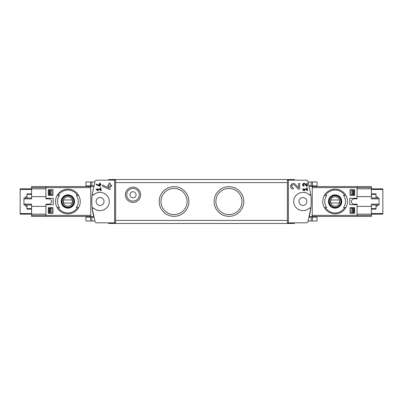 <?xml version="1.0" encoding="UTF-8"?>
<svg xmlns="http://www.w3.org/2000/svg" width="403" height="403" viewBox="0 0 403 403"><rect width="100%" height="100%" fill="white"/><g stroke="black" fill="none" stroke-linecap="round" stroke-linejoin="round"><path stroke-width="0.6" d="M302.593 189.002L302.593 189.596L304.426 190.876L304.703 190.478L303.444 189.596L306.759 189.596L306.759 190.785L307.353 190.785L307.353 187.813L306.759 187.813L306.759 189.002L302.593 189.002M288.392 222.899L288.392 180.101L287.369 180.116L287.369 222.884L306.774 222.788L307.912 221.947L310.814 208.28A65.891 65.891 0 0 0 310.814 194.72L309.116 194.76A1.219 1.219 0 0 0 310.814 194.72L307.912 181.053L306.774 180.212L288.392 180.101M309.116 208.24L310.814 208.28A1.219 1.219 0 0 0 309.116 208.24C303.756 213.716 293.374 209.152 293.777 201.505C293.374 193.853 303.736 189.279 309.116 194.76M298.583 187.793L295.354 184.357C291.641 180.68 288.095 188.826 293.339 189.012L293.339 187.869C290.266 187.763 292.336 182.987 294.517 185.138L298.155 189.012L299.726 189.012L299.726 183.481L298.583 183.481L298.583 187.793L295.354 184.357M306.759 185.526L305.076 183.738C303.137 181.834 301.303 186.065 304.028 186.161L304.028 185.566C302.87 184.503 303.071 184.035 304.643 184.146L306.537 186.161L307.353 186.161L307.353 183.284L306.759 183.284L306.759 185.526L305.076 183.738M96.226 184.065L96.226 184.72L100.196 186.367L100.196 184.72L100.987 184.72L100.987 184.126L100.196 184.126L100.196 183.078L99.601 183.078L99.601 184.126L99.002 184.126L99.002 184.72L99.601 184.72L99.601 185.637L96.226 184.065L99.601 185.637M114.608 180.101L96.226 180.212L95.088 181.053L92.186 194.72L93.884 194.76C99.264 189.279 109.626 193.853 109.223 201.505C109.626 209.152 99.244 213.716 93.884 208.24L92.186 208.28L95.088 221.947L96.226 222.788L115.631 222.884L115.631 180.116L114.608 180.101L114.608 222.899M96.226 189.002L96.226 189.596L98.06 190.876L98.342 190.478L97.078 189.596L100.392 189.596L100.392 190.785L100.987 190.785L100.987 187.813L100.392 187.813L100.392 189.002L96.226 189.002M102.513 184.977L102.513 186.241L109.314 189.415L110.14 189.415L110.14 186.246L111.666 186.246L111.666 185.103L110.14 185.103L110.14 183.083L108.996 183.083L108.996 185.103L107.853 185.103L107.853 186.246L108.996 186.246L108.996 188.005L102.513 184.977L108.996 188.005M357.073 204.704L357.073 216.446L371.41 216.446L371.41 214.159L382.85 214.159L382.85 188.841L371.41 188.841L371.41 186.554L357.073 186.554L357.073 198.296L349.739 198.296L349.739 204.704L357.073 204.704L357.073 204.17L357.073 206.381L371.41 206.381L371.41 214.159L357.073 214.159L357.073 216.446L312.229 216.446M312.229 186.554L357.073 186.554L357.073 188.841L371.41 188.841L371.41 196.619L357.073 196.619L357.073 198.296M354.635 195.4L354.635 189.601L350.056 189.601L350.056 195.4L354.635 195.4L350.056 195.4M354.635 213.399L354.635 207.6L350.056 207.6L350.056 213.399L354.635 213.399L350.056 213.399M354.635 207.6L350.056 207.6M354.635 189.601L350.056 189.601M31.59 205.006L23.963 205.006L23.963 198.855L31.59 198.855L31.59 188.841L45.927 188.841L45.927 186.554L45.927 198.296L53.261 198.296L53.261 204.704L45.927 204.704L45.927 216.446L90.771 216.446M48.365 195.4L52.944 195.4L52.944 189.601L48.365 189.601L48.365 195.4L52.944 195.4M48.365 213.399L52.944 213.399L52.944 207.6L48.365 207.6L48.365 213.399L52.944 213.399M93.718 185.869L90.771 185.869L90.771 186.277L93.617 186.277L93.718 185.869L93.642 186.171M90.771 186.277L90.771 217.131L93.718 217.131L92.297 209.278M93.884 194.76A1.219 1.219 0 0 1 92.186 194.72A65.891 65.891 0 0 0 92.186 208.28A1.219 1.219 0 0 1 93.884 208.24M309.358 216.829L310.703 209.278M312.229 186.277L309.383 186.277L309.282 185.869L312.229 185.869L312.229 217.131L309.282 217.131M58.213 195.4L59.488 195.4A10.382 10.382 0 0 0 59.488 207.6L57.145 207.6A12.352 12.352 0 0 1 57.145 195.4L58.213 195.4A11.44 11.44 0 0 1 77.567 195.4L78.63 195.4A12.352 12.352 0 0 1 78.63 207.6L76.293 207.6A10.382 10.382 0 0 0 76.293 195.4L77.567 195.4M58.213 207.6L57.145 207.6L58.213 207.6A11.44 11.44 0 0 0 77.567 207.6L78.63 207.6L77.567 207.6M67.89 194.835A6.665 6.665 0 0 1 73.527 205.056A6.665 6.665 0 0 1 62.052 204.719A6.665 6.665 0 0 1 67.89 194.835M344.787 207.6L343.512 207.6A10.382 10.382 0 0 0 343.512 195.4L345.855 195.4A12.352 12.352 0 0 1 345.855 207.6L344.787 207.6A11.44 11.44 0 0 1 325.433 207.6L324.37 207.6A12.352 12.352 0 0 1 324.37 195.4L326.707 195.4A10.382 10.382 0 0 0 326.707 207.6L325.433 207.6M344.787 195.4L345.855 195.4L344.787 195.4A11.44 11.44 0 0 0 325.433 195.4L324.37 195.4L325.433 195.4M335.11 194.835A6.665 6.665 0 0 1 340.747 205.056A6.665 6.665 0 0 1 329.276 204.719A6.665 6.665 0 0 1 335.11 194.835M133.015 187.163A7.627 7.627 0 0 1 139.619 198.603A7.627 7.627 0 0 1 126.411 198.603A7.627 7.627 0 0 1 133.015 187.163M228.954 186.665A14.835 14.835 0 0 1 241.805 208.92A14.835 14.835 0 0 1 216.104 208.92A14.835 14.835 0 0 1 228.954 186.665M174.046 186.665A14.835 14.835 0 0 1 186.896 208.92A14.835 14.835 0 0 1 161.195 208.92A14.835 14.835 0 0 1 174.046 186.665M294.386 179.995L294.386 179.536L108.614 179.536L108.614 179.995M108.614 223.005L108.614 223.464L294.386 223.464L294.386 223.005M174.046 188.433A13.067 13.067 0 0 1 185.36 208.034A13.067 13.067 0 0 1 162.731 208.034A13.067 13.067 0 0 1 174.046 188.433M228.954 188.433A13.067 13.067 0 0 1 240.269 208.034A13.067 13.067 0 0 1 217.64 208.034A13.067 13.067 0 0 1 228.954 188.433M302.93 205.465A3.965 3.965 0 0 0 306.895 201.5A3.965 3.965 0 0 0 302.93 197.535A3.965 3.965 0 0 0 298.961 201.5A3.965 3.965 0 0 0 302.93 205.465M305.398 192.689A9.153 9.153 0 0 0 304.421 192.473M299.243 193.123A9.153 9.153 0 0 0 298.819 193.324M295.454 196.221A9.153 9.153 0 0 0 295.263 196.503M298.522 209.525A9.153 9.153 0 0 0 299.248 209.877M304.431 210.527A9.153 9.153 0 0 0 306.995 209.701M100.07 197.535A3.965 3.965 0 0 1 103.506 203.485A3.965 3.965 0 0 1 96.639 203.485A3.965 3.965 0 0 1 100.07 197.535M96.005 209.701A9.153 9.153 0 0 0 98.569 210.527M103.752 209.877A9.153 9.153 0 0 0 104.478 209.525M107.737 196.503A9.153 9.153 0 0 0 107.546 196.221M104.181 193.324A9.153 9.153 0 0 0 103.757 193.123M98.579 192.473A9.153 9.153 0 0 0 97.602 192.689M31.59 215.383L45.927 215.383L45.927 216.446L31.59 216.446L31.59 214.159L20.15 214.159L20.15 188.841L31.59 188.841L31.59 186.554L90.771 186.554M335.11 207.953A6.453 6.453 0 0 0 341.563 201.5A6.453 6.453 0 0 0 335.11 195.047A6.453 6.453 0 0 0 328.657 201.5A6.453 6.453 0 0 0 335.11 207.953M335.11 195.551A5.949 5.949 0 0 1 340.263 204.472A5.949 5.949 0 0 1 329.961 204.472A5.949 5.949 0 0 1 335.11 195.551M335.11 189.148A12.352 12.352 0 0 1 345.855 195.4A12.352 12.352 0 0 0 324.37 195.4A12.352 12.352 0 0 1 335.11 189.148M345.855 207.6A12.352 12.352 0 0 1 324.37 207.6A12.352 12.352 0 0 0 345.855 207.6M67.89 207.953A6.453 6.453 0 0 0 74.343 201.5A6.453 6.453 0 0 0 67.89 195.047A6.453 6.453 0 0 0 61.437 201.5A6.453 6.453 0 0 0 67.89 207.953M67.89 195.551A5.949 5.949 0 0 1 73.039 204.472A5.949 5.949 0 0 1 62.737 204.472A5.949 5.949 0 0 1 67.89 195.551M67.89 189.148A12.352 12.352 0 0 1 78.63 195.4A12.352 12.352 0 0 0 57.145 195.4A12.352 12.352 0 0 1 67.89 189.148M78.63 207.6A12.352 12.352 0 0 1 57.145 207.6A12.352 12.352 0 0 0 78.63 207.6M335.11 196.79A4.71 4.71 0 0 1 339.19 203.858A4.71 4.71 0 0 1 331.029 203.858A4.71 4.71 0 0 1 335.11 196.79M330.863 199.974A4.514 4.514 0 0 0 330.863 203.026L339.361 203.026A4.514 4.514 0 0 0 339.361 199.974L330.863 199.974M335.11 195.702A5.798 5.798 0 0 1 340.132 204.397A5.798 5.798 0 0 1 330.092 204.397A5.798 5.798 0 0 1 335.11 195.702M67.89 196.79A4.71 4.71 0 0 1 71.971 203.858A4.71 4.71 0 0 1 63.81 203.858A4.71 4.71 0 0 1 67.89 196.79M63.639 199.974A4.514 4.514 0 0 0 63.639 203.026L72.137 203.026A4.514 4.514 0 0 0 72.137 199.974L63.639 199.974M67.89 195.702A5.798 5.798 0 0 1 72.908 204.397A5.798 5.798 0 0 1 62.868 204.397A5.798 5.798 0 0 1 67.89 195.702M45.927 204.704L45.927 206.381L31.59 206.381L31.59 204.145L23.963 204.145M45.927 204.17L49.846 204.17L51.569 202.442L51.569 200.558L49.846 198.83L45.927 198.83L45.927 198.296M133.015 188.483A6.307 6.307 0 0 1 138.476 197.944A6.307 6.307 0 0 1 127.555 197.944A6.307 6.307 0 0 1 133.015 188.483M133.015 191.737A3.053 3.053 0 0 1 135.66 196.316A3.053 3.053 0 0 1 130.376 196.316A3.053 3.053 0 0 1 133.015 191.737M312.461 221.005L312.461 217.131L317.08 217.131L317.08 221.005L308.209 221.005M94.791 221.005L85.92 221.005L85.92 217.131L90.771 217.131M312.461 181.995L312.461 185.869L317.08 185.869L317.08 181.995L308.209 181.995M94.791 181.995L85.92 181.995L85.92 185.869L90.771 185.869M48.365 189.601L52.944 189.601M48.365 207.6L52.944 207.6M98.342 190.478L97.078 189.596M290.795 185.163A2.766 2.766 0 0 0 290.669 185.531M294.517 185.138A1.622 1.622 0 0 0 291.848 185.612M291.767 185.848A1.622 1.622 0 0 0 291.898 186.987M291.979 187.128A1.622 1.622 0 0 0 293.339 187.869M304.703 190.478L303.444 189.596M302.703 184.161A1.436 1.436 0 0 0 302.618 184.458M304.643 184.146A0.841 0.841 0 0 0 303.252 184.393M303.202 184.574A0.841 0.841 0 0 0 303.257 185.063M303.323 185.179A0.841 0.841 0 0 0 304.028 185.566M375.989 206.482L377.062 206.195A0.61 0.61 0 0 0 377.51 205.606L377.51 205.006M377.51 197.994L377.51 197.394A0.61 0.61 0 0 0 377.062 196.805L375.989 196.518M357.073 204.17L353.154 204.17L351.431 202.442L351.431 200.558L353.154 198.83L357.073 198.83M371.41 197.994L379.037 197.994L379.037 204.145L371.41 204.145L371.41 206.381M371.41 196.619L371.41 198.855L379.037 198.855M354.635 208.361L351.063 208.361L351.063 212.482L352.544 212.482L352.544 208.361M354.635 212.482L352.544 212.482M354.635 190.518L351.063 190.518L351.063 194.639L354.635 194.639M353.915 190.518L353.915 194.639L353.915 190.518M375.989 205.006L375.989 209.127L371.41 209.127M375.989 197.994L375.989 193.873L371.41 193.873M379.037 204.145L379.037 205.006L371.41 205.006M27.011 196.518L25.938 196.805A0.61 0.61 0 0 0 25.49 197.394L25.49 197.994M25.49 205.006L25.49 205.606A0.61 0.61 0 0 0 25.938 206.195L27.011 206.482M45.927 198.83L45.927 196.619L31.59 196.619M48.365 194.639L51.937 194.639L51.937 190.518L50.456 190.518L50.456 194.639M48.365 190.518L50.456 190.518M48.365 212.482L51.937 212.482L51.937 208.361L48.365 208.361M90.771 215.383L45.927 215.383L45.927 214.159L31.59 214.159L31.59 206.381M49.085 212.482L49.085 208.361L49.085 212.482M27.011 197.994L27.011 193.873L31.59 193.873M27.011 205.006L27.011 209.127L31.59 209.127M23.963 198.855L23.963 197.994L31.59 197.994M371.41 187.617L312.229 187.617M371.41 215.383L312.229 215.383M31.59 187.617L90.771 187.617M287.369 220.411L115.631 220.411M287.369 182.589L115.631 182.589M309.383 216.723L312.229 216.723M93.617 216.723L90.771 216.723M311.161 221.005L311.161 217.131M91.839 221.005L91.839 217.131M90.539 221.005L90.539 217.131M311.161 181.995L311.161 185.869M91.839 181.995L91.839 185.869M90.539 181.995L90.539 185.869M382.85 213.55L371.41 213.55M382.85 189.45L371.41 189.45M352.544 194.639L352.544 190.518M353.915 212.482L353.915 208.361L353.915 212.482M353.763 212.482L353.763 208.361M353.763 194.639L353.763 190.518M353.038 212.482L353.038 208.361M353.038 194.639L353.038 190.518M375.989 208.613L371.41 208.613M375.989 194.387L371.41 194.387M20.15 189.45L31.59 189.45M20.15 213.55L31.59 213.55M50.456 208.361L50.456 212.482M49.085 190.518L49.085 194.639L49.085 190.518M49.237 190.518L49.237 194.639M49.237 208.361L49.237 212.482M49.962 190.518L49.962 194.639M49.962 208.361L49.962 212.482M27.011 194.387L31.59 194.387M27.011 208.613L31.59 208.613"/></g></svg>

